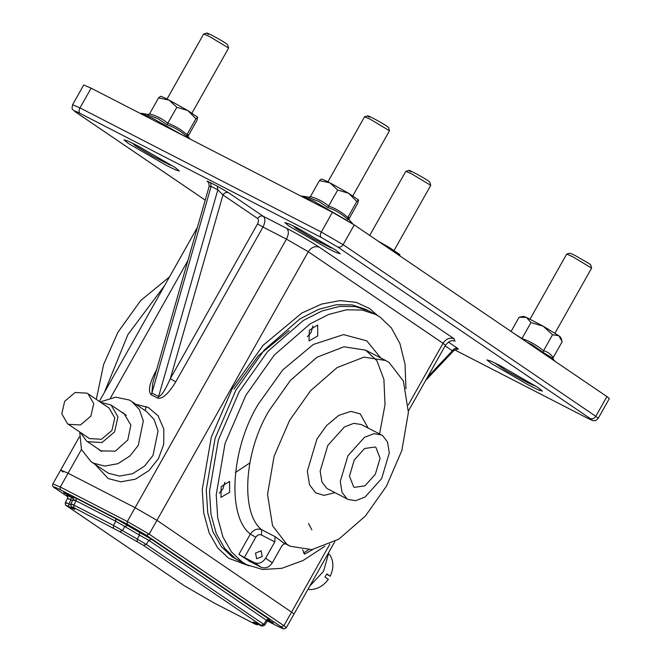 <?xml version="1.0" encoding="UTF-8"?>
<svg xmlns="http://www.w3.org/2000/svg" width="662" height="662" viewBox="0 0 662 662"><rect width="100%" height="100%" fill="white"/><g stroke="black" fill="none" stroke-linecap="round" stroke-linejoin="round"><path stroke-width="0.99" d="M311.041 332.481L312.96 325.944L311.041 332.481L307.408 336.735L311.041 332.481M222.912 488.879L224.832 482.341L222.912 488.879L219.279 493.132L222.912 488.879M100.119 401.95L115.676 397.167L129.264 400.013L131.87 401.569L139.326 409.447L143.323 420.9L138.267 445.41L129.835 456.068L117.828 463.706L104.77 466.073L93.656 463.21L91.042 461.662L81.467 449.523L79.705 431.996M328.923 552.1L323.561 571.289L309.75 586.135M289.029 330.677L258.445 355.544L233.992 389.057M308.442 549.94L303.461 553.101M246.769 564.76L235.465 558.579L224.741 548.467L216.284 533.655L210.996 514.349L209.515 491.361L218.369 439.973L239.181 391.796L267.506 351.688L303.353 320.466L321.955 310.999L339.614 306.398L355.444 306.58L368.85 310.966L355.444 306.58L339.614 306.398L321.955 310.999L303.353 320.466L267.506 351.688L239.181 391.796L218.369 439.973L209.515 491.361L210.996 514.349L216.284 533.655L224.741 548.467L235.465 558.579L240.066 561.31L232.197 556.891L221.472 546.779L213.015 531.975L207.719 512.669L206.246 489.673L215.1 438.294L235.912 390.108L264.237 350.008L300.076 318.786L318.679 309.32L336.346 304.719L352.176 304.901L365.573 309.286L375.553 314.417L362.147 310.031L346.317 309.849L328.658 314.45L310.056 323.917L274.209 355.138L245.883 395.239L225.072 443.424L216.217 494.804L217.699 517.8L222.986 537.105L231.443 551.909L242.168 562.021L246.769 564.76L262.698 569.494L281.838 568.31L303.088 560.491L324.91 546.249M128.072 350.413L141.817 326.027L128.072 350.413M175.14 167.503L136.943 145.425L127.907 141.039L123.993 139.831L128.221 143.364L166.419 165.45L175.455 169.836L179.369 171.036L175.14 167.503M336.006 250.261L297.809 228.175L288.781 223.797L284.859 222.589L289.087 226.123L327.285 248.2L336.321 252.586L340.243 253.794L336.006 250.261M538.14 387.584L499.942 365.498L490.914 361.121L486.992 359.913L491.221 363.446L529.418 385.532L538.454 389.91L542.377 391.118L538.14 387.584M121.113 411.822L123.893 413.311L130.861 425.095L127.783 440.015L115.337 451.161L100.616 450.855L96.611 447.876M408.305 404.904L443.027 343.288L308.269 251.734L156.935 520.315L294.11 613.881L156.935 520.315L135.114 507.696L68.078 473.214L60.681 470.02L63.097 472.039M606.922 396.571L609.346 398.59L598.216 418.334L595.8 416.315L606.922 396.571L354.261 224.915L343.131 244.659L595.8 416.315C594.244 418.591 592.382 419.327 590.223 418.541L337.554 246.885L321.186 237.426L79.879 113.293C74.218 110.446 72.977 110.149 76.147 112.408L205.22 200.106M79.879 113.293C78.753 112.176 78.795 110.38 80.003 107.914L72.597 104.72L83.726 84.968L91.124 88.162L80.003 107.914L321.302 232.039L332.432 212.295L91.124 88.162M332.432 212.295L354.261 224.915M257.65 218.518L222.962 194.951C224.517 192.675 226.371 191.939 228.539 192.725L263.228 216.292C261.06 215.506 259.206 216.242 257.65 218.518C258.776 219.627 258.734 221.422 257.526 223.897L170.308 378.689C165.061 390.373 161.164 396.315 158.607 396.513L217.831 189.845L222.962 194.951L170.308 378.689L175.761 381.842C168.603 393.576 162.645 399.029 157.895 398.21L151.193 394.759C147.858 391.424 149.347 383.67 155.653 371.498L156.571 369.868M145.21 410.63L146.128 406.493M427.528 377.1L452.361 350.794L453.818 350.587C456.946 349.031 458.394 348.617 458.17 349.337L455.679 348.154M445.121 345.878L452.361 350.794C453.917 348.526 455.77 347.782 457.938 348.576L457.93 349.279M209.142 186.411L211.128 186.394L151.904 393.062L152.674 383.464L209.142 186.411C208.894 182.919 208.513 181.462 208 182.033L208.753 182.571M67.565 423.754L89.494 438.6L101.501 439.27L111.936 430.432L114.783 417.904L109.031 408.007L87.094 393.154L75.087 392.483L64.653 401.329L61.806 413.858L67.565 423.754L68.443 424.292L80.45 424.971L90.884 416.125L93.731 403.597L87.972 393.7M308.227 588.832L309.361 589.602C316.866 589.652 323.188 586.234 328.344 579.341L324.968 577.057L326.838 573.937L330.206 576.23C333.83 568.476 333.756 561.45 330.007 555.153L328.824 554.342M80.367 432.452L86.573 441.058L87.632 441.711L102.039 442.522L114.559 431.914L117.977 416.878L111.075 405.003L100.781 402.405M326.68 574.244L330.206 576.23M104.315 392.583L127.915 334.558L164.673 285.463M96.288 399.352L103.628 364.464L117.952 332.208L140.7 300.523L169.464 276.956M262.235 556.51L261.109 550.834L255.532 553.06L256.657 558.736L262.235 556.51M375.304 474.323L380.096 458.261L375.908 447.421L375.164 446.982L364.605 448.513L354.253 460.016L349.47 476.077L353.657 486.918L354.393 487.356L364.961 485.825L375.304 474.323M347.939 455.729L340.276 481.423L342.022 492.338L346.979 498.767L348.162 499.471L355.709 500.654L365.068 497.021L381.626 478.618L389.281 452.924L387.535 442.001L382.586 435.571L381.395 434.868L373.856 433.693L364.497 437.317L347.939 455.729M317.743 335.924L317.686 324.992L309.32 330.206L309.08 340.963L317.743 335.924M229.615 492.321L229.565 481.39L221.199 486.603L220.959 497.361L229.615 492.321M250.004 561.542L238.916 554.359L250.344 534.068C253.571 529.575 257.369 528.144 261.73 529.774L275.135 536.675L274.796 541.872L261.391 534.979C259.223 534.168 257.361 534.921 255.805 537.23L244.377 557.512L254.431 562.683C258.751 564.256 262.475 562.774 265.586 558.231L274.796 541.872M289.542 420.478L274.101 456.226L267.531 494.349L272.554 525.727L286.787 544.222L290.196 546.249L311.885 549.634L338.787 539.199L365.383 516.037L386.401 486.28L401.842 450.532L408.404 412.409L403.39 381.022L389.157 362.536L385.747 360.509L364.059 357.124L337.148 367.559L310.561 390.721L289.542 420.478M290.196 546.249L283.493 542.799L275.135 536.675M302.658 549.824L304.628 554.185L312.663 549.526M405.938 388.751L405.045 364.249L399.939 343.611L391.308 327.822L380.145 317.148L375.553 314.417M249.26 561.285L249.864 561.798C248.813 561.045 249.226 561.136 251.113 562.088L261.167 567.26L254.431 562.683M265.586 558.231L272.322 562.808C269.211 567.351 265.495 568.84 261.167 567.26M272.322 562.808L281.54 546.456C282.873 544.329 284.238 543.452 285.628 543.8M244.377 557.512L238.916 554.359M381.254 358.605L366.798 340.847L343.512 334.616L313.275 344.48L282.699 369.992L258.519 403.828C230.922 448.298 226.669 516.145 250.344 534.068L255.805 537.23M73.896 497.907C71.099 495.995 71.827 496.103 76.072 498.229L115.734 518.636L127.576 525.52L124.696 526.571L122.528 530.56L119.665 531.619L73.854 507.646C71.653 506.538 71.256 506.471 72.679 507.456C76.593 510.179 75.253 509.856 68.666 506.504C66.324 505.313 65.77 505.156 66.994 506.033L184.541 585.887L191.004 589.594M190.83 589.503L214.596 603.264L254.225 623.645C256.434 624.754 256.831 624.82 255.4 623.844L254.878 623.488C251.618 621.146 253.124 621.577 259.421 624.787L259.554 624.854M127.576 525.52L139.434 532.372L139.517 535.144L115.734 521.226L76.072 500.82C72.828 499.198 72.257 499.148 74.359 500.679M64.247 493.008L70.95 496.459L63.643 492.503M137.986 530.941L131.283 527.49L138.59 531.445M130.671 526.985L131.283 527.49M72.208 504.676C70.098 503.319 70.652 503.443 73.863 505.065L113.492 525.446L137.191 539.042L139.517 535.144L148.793 540.333L146.277 544.396L264.792 625.052L267.316 621.022L266.356 620.203L148.793 540.333L151.524 539.323L269.086 619.193L269.426 619.996M268.623 620.046L273.34 622.992L268.052 620.294M139.434 532.372L151.524 539.323M67.905 496.31C65.546 494.622 66.639 494.944 71.19 497.27L70.975 499.876L68.856 503.89L68.666 506.504M70.95 496.459L71.562 496.963M55.55 488.482L55.707 488.606C52.943 487.29 52 485.701 52.894 483.839L60.292 487.033L127.319 521.515L149.149 534.135L156.935 520.315L135.114 507.696L68.078 473.214L60.681 470.02L79.275 437.011M259.421 624.787C261.763 625.987 262.317 626.144 261.093 625.267L143.546 545.414L119.665 531.619M137.257 541.797L137.191 539.042L146.277 544.396L143.546 545.414M72.522 500.679L70.975 499.876C67.541 498.039 66.73 497.758 68.525 499.04M66.374 503.294C64.595 502.019 65.422 502.218 68.856 503.89L70.669 504.808M74.367 508.689L72.679 507.456M255.4 623.844L257.187 623.654M191.955 113.094L228.597 48.061L227.695 44.801L226.106 43.51C219.453 38.917 200.876 29.351 208.489 34.449M228.597 48.012L209.506 36.534L203.681 34.019L167.039 99.052M172.186 165.558L169.886 165.012L152.996 156.323L135.362 145.731L132.4 143.141M352.821 195.844L389.463 130.819L388.569 127.551L386.972 126.268C380.319 121.667 361.742 112.11 369.363 117.207M389.471 130.77L370.372 119.292L364.547 116.777L327.905 181.81M333.052 248.308L330.752 247.762L313.862 239.073L296.228 228.489L293.266 225.891M394.089 250.418L430.73 185.385L429.828 182.124L428.24 180.834C421.586 176.241 403.009 166.675 410.622 171.772M430.739 185.335L411.64 173.858L405.814 171.342L369.71 235.415M554.955 333.168L591.596 268.143L590.703 264.874L589.139 263.608L574.815 255.325L569.941 253.182L566.68 254.1L530.039 319.134M591.605 268.093L572.564 256.641L566.722 254.076M535.186 385.64L535.186 385.64C535.161 386.186 532.025 384.862 525.777 381.668L505.842 370.53L495.317 363.364M554.996 361.287L551.909 357.72L543.328 352.589L532.579 345.018L526.811 342.146M553.2 357.596L562.203 341.617L558.778 335.7L552.538 334.757L543.535 350.736C547.491 351.721 550.71 354.013 553.2 357.596L553.118 359.118M515.483 334.442L521.979 338.547L530.982 322.568L543.163 326.176L552.538 334.757M521.979 338.547C529.898 341.311 537.081 345.374 543.535 350.736L543.328 352.589M511.089 331.455L519.099 317.239L526.447 317.412L543.163 326.176L558.778 335.7L560.739 337.38L561.707 340.036M530.982 322.568L526.447 317.412L523.443 316.362L519.099 317.239M399.707 255.789L399.873 254.613L398.838 255.201M396.017 253.281L389.926 247.861L384.779 245.652M399.873 254.613L389.926 247.861L377.878 240.96M348.601 218.808L348.874 219.354L347.947 219.569C342.039 214.025 335.32 209.995 327.789 207.463L318.811 201.389L308.475 197.533L309.849 197.243M308.475 197.533L310.428 196.622L319.432 180.643L321.236 179.179C321.227 178.649 324.14 179.874 329.974 182.853L319.432 180.643M310.428 196.622C317.255 198.459 323.346 201.596 328.708 206.023C335.8 208.547 342.163 212.37 347.798 217.484C348.8 216.871 349.064 217.558 348.601 219.544L357.604 203.565L358.605 200.048L356.801 201.505L348.659 193.287L337.711 190.044L329.974 182.853L348.659 193.287L358.605 200.056M347.947 219.569L347.798 217.484L356.801 201.505M327.789 207.463L337.711 190.044M187.735 136.058L188 136.595L187.081 136.819C181.173 131.275 174.445 127.236 166.923 124.713L157.937 118.63L147.609 114.774L148.983 114.485M147.609 114.774L149.562 113.864L158.566 97.885L160.37 96.429C160.353 95.899 163.266 97.124 169.108 100.103L158.566 97.885M149.562 113.864C156.381 115.701 162.48 118.837 167.842 123.273C174.934 125.797 181.297 129.611 186.932 134.734C187.934 134.121 188.198 134.8 187.735 136.786L196.738 120.807L197.739 117.29L195.935 118.755L187.793 110.537L176.845 107.294L169.108 100.103L187.793 110.537L197.739 117.298M187.081 136.819L186.932 134.734L195.935 118.755M166.923 124.713L176.845 107.294M91.042 461.662L108.394 473.222L119.516 476.086L132.565 473.719L144.573 466.081L153.005 455.423L158.061 430.912L154.072 419.46L146.608 411.582L131.87 401.569M135.892 404.3L148.329 407.511L158.028 415.719L163.795 428.893L163.721 444.401L158.466 458.576L148.975 470.566L135.47 479.164L120.782 481.82L108.27 478.601L95.063 464.393M248.978 565.82L228.713 558.281L217.773 547.962L209.142 532.86L203.747 513.166L202.241 489.714L211.277 437.292L232.503 388.139L263.087 345.341L301.773 313.068L321.567 304.081L340.02 300.598L356.181 302.327L369.47 308.475L377.696 315.6M257.526 223.897L262.988 227.049C265.404 222.101 265.479 218.518 263.228 216.292L286.687 228.357C288.938 230.583 288.864 234.174 286.447 239.123L262.988 227.049L175.761 381.842M286.687 228.357C296.071 233.09 314.078 243.5 319.423 247.282L454.182 338.836L454.537 340.872M228.539 192.725L217.244 186.154L217.831 189.845L211.128 186.394L210.541 182.712L217.244 186.154M210.541 182.712C206.792 180.825 206.081 180.718 208.431 182.381M448.455 342.13L457.938 348.576M454.695 349.867L586.482 417.664C592.142 420.511 593.392 420.8 590.223 418.541M276.757 625.772L267.365 620.948L276.757 625.772C283.361 629.09 284.817 629.438 281.118 626.798L146.36 535.252L127.261 524.205L127.319 521.515L286.447 239.123L308.269 251.734C311.38 247.191 315.104 245.71 319.423 247.282M187.892 260.588L110.554 397.845M81.451 449.481L60.292 487.033L60.234 489.723C53.63 486.404 52.174 486.065 55.873 488.697L67.739 496.765M146.36 535.252L149.149 534.135L283.907 625.689L329.858 544.131M408.429 411.003L445.443 345.307L443.027 343.288C446.138 338.745 449.854 337.256 454.182 338.836M321.186 237.426C320.052 236.309 320.094 234.513 321.302 232.039L343.131 244.659C341.575 246.934 339.714 247.671 337.554 246.885M76.147 112.408L205.212 200.123M151.193 394.759L151.904 393.062L158.607 396.513L157.895 398.21M334.864 492.636L324.057 495.383L315.716 492.876L309.526 484.832L307.342 471.195L316.916 439.072L326.581 425.542L338.82 415.339L350.91 411.392L360.227 413.882L368.097 428.024M381.395 434.868L361.287 424.524L353.748 423.349L344.389 426.973L327.831 445.385L320.168 471.079L321.914 481.994L326.871 488.424L348.162 499.471M379.591 433.941L385.019 404.697L383.902 379.343L376.885 360.707L365.639 350.165L343.95 346.78L317.04 357.215L290.444 380.377L269.434 410.134C244.129 450.938 240.124 513.124 261.73 529.774L261.391 534.979M285.446 543.808L283.708 544.09M127.261 524.205L60.234 489.723M71.19 497.27L73.341 498.354M113.492 528.036L113.492 525.446L115.734 521.226L115.734 518.636M76.072 498.229L76.072 500.82L73.863 505.065L73.854 507.646M261.093 625.267L263.815 624.258L266.356 620.203L269.086 619.193M281.118 626.798L283.907 625.689L286.323 627.708L334.881 541.524M67.739 496.773L55.873 488.697M286.323 627.708L284.279 628.9C282.757 628.445 285.512 630.075 276.832 625.813L276.906 625.847M309.32 197.268L302.551 196.118L314.218 201.397L351.357 223.028M148.454 114.518L141.685 113.368L153.352 118.647L183.366 135.611M308.525 523.452L311.86 529.89M197.408 227.364L99.333 401.42M454.686 349.875L586.631 417.747C595.668 422.108 592.126 420.138 594.683 420.651C594.923 421.189 596.098 420.42 598.216 418.334M72.597 104.72C71.587 110.306 71.91 108.494 75.816 112.217M445.443 345.307C451.029 338.282 454.016 341.501 455.084 340.996M425.658 380.427L453.818 350.587M235.382 472.527L249.433 463.226M126.301 415.347L111.075 405.003M101.807 451.41L86.573 441.058M385.747 360.509L365.639 350.165M254.125 622.23L259.479 624.829C260.993 626.335 262.764 626.409 264.792 625.052M52.894 483.839L60.681 470.02M74.028 497.989L72.787 497.104L73.093 499.578L70.925 503.749C70.76 506.149 71.306 507.357 72.547 507.373M68.07 496.401L67.226 495.788C67.607 495.515 67.714 496.326 67.549 498.246L65.414 502.475C65.066 504.527 65.538 505.677 66.829 505.933L184.375 585.787L214.67 603.305L255.093 624.092L257.353 624.837L258.685 624.407M267.316 621.022L269.583 620.021L267.613 619.144M206.941 33.1L203.722 33.994M367.807 115.858L364.588 116.744M409.075 170.424L405.856 171.317M302.551 196.118L301.136 196.192M348.874 219.345L352.912 224.021M141.685 113.368L140.27 113.442M188 136.595L190.193 139.119"/></g></svg>

